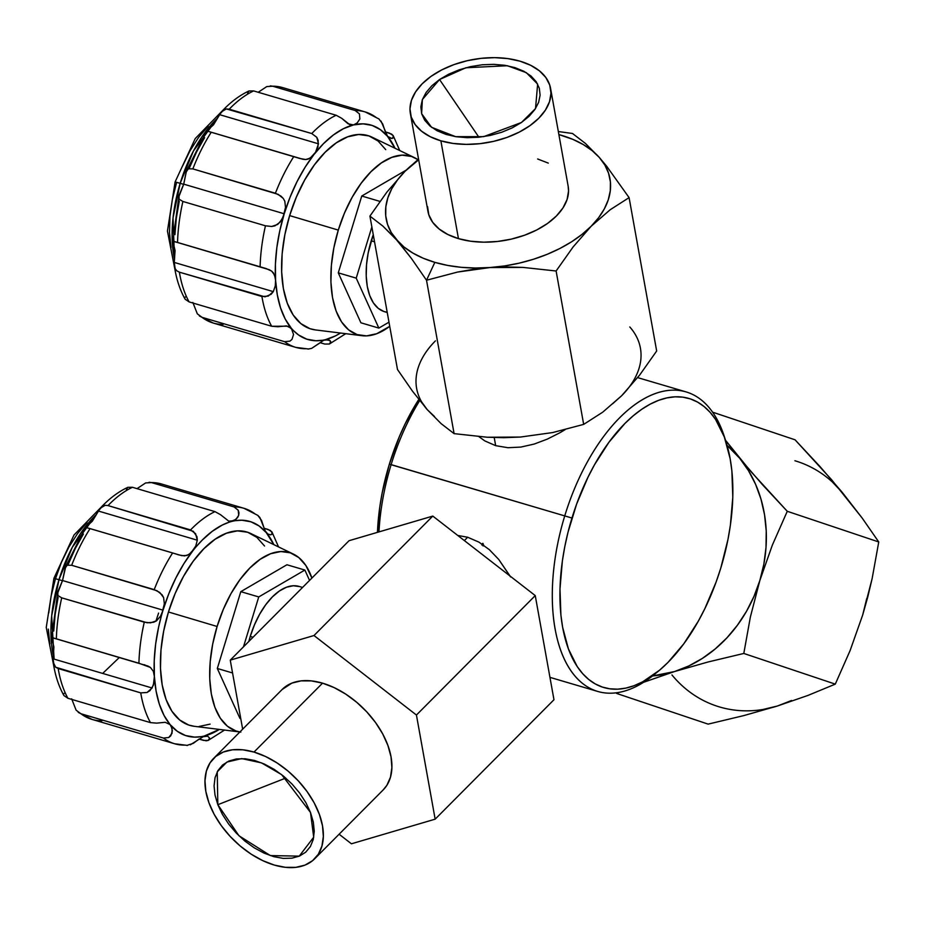 <?xml version="1.0" encoding="UTF-8"?>
<svg xmlns="http://www.w3.org/2000/svg" width="925" height="925" viewBox="0 0 925 925"><rect width="100%" height="100%" fill="white"/><g stroke="black" fill="none" stroke-linecap="round" stroke-linejoin="round"><path stroke-width="1.39" d="M832.384 482.017L842.582 492.794L819.885 466.443L795.049 439.803L712.585 412.157L795.049 439.803L831.54 479.659L862.192 518.081L878.75 541.969L787.268 511.294L762.431 484.654L739.734 458.303L727.073 445.353A128.76 109.902 108.5 0 1 739.734 458.303L748.464 470.628L755.586 484.307L760.974 499.095L764.547 514.751L766.235 530.985L766.004 547.542L763.865 564.134L759.853 580.472L754.037 596.267L746.521 611.275L737.422 625.219L726.911 637.857L715.152 648.992L702.353 658.415L688.743 665.977L674.533 671.55L708.18 661.953L743.804 653.455L750.36 617.067L759.853 580.472A128.76 109.902 108.5 0 1 674.533 671.55L643.615 682.292L674.533 671.55A128.76 109.902 108.5 0 1 652.53 675.967L674.533 671.55L708.18 661.953L743.804 653.455L750.36 617.067L759.853 580.472L772.329 545.16L787.268 511.294L750.776 471.438L725.501 440.242L739.734 458.303A128.76 109.902 108.5 0 1 759.853 580.472L772.329 545.16L787.268 511.294L878.75 541.969L872.125 578.634L862.701 614.952L850.121 650.518L835.287 684.13L743.804 653.455L835.287 684.13L808.011 695.403L777.382 706.029L743.735 715.615L708.122 724.125L616.64 693.449L619.091 692.362L616.64 693.449L708.122 724.125L743.735 715.615L777.382 706.029L762.836 709.51M616.64 692.756L616.64 693.449L616.64 692.756M866.713 598.614L862.701 614.952L867.8 596.856L872.125 578.634L878.75 541.969L862.192 518.081L842.582 492.794A128.76 109.902 -71.5 0 0 794.91 460.754M671.955 674.938A128.76 109.902 -71.5 0 0 777.382 706.029L808.011 695.403L835.287 684.13L850.121 650.518L862.701 614.952M616.05 692.837L616.64 693.449L616.05 692.837M791.592 700.468L777.382 706.029M387.205 312.257L383.91 311.505L378.198 308.314L373.399 302.926L369.722 295.549L367.294 286.484L366.219 276.055L366.531 264.677L368.208 252.779L373.261 234.696A63.004 32.814 106.4 0 0 371.203 240.824L374.533 241.807L371.203 240.824A63.004 32.814 106.4 0 0 384.511 311.69L387.24 312.5M378.845 328.086L360.9 322.79L338.272 272.852L356.217 278.147L378.845 328.086L388.986 322.178L378.845 328.086L356.217 278.147L338.272 272.852L361.756 196.031L379.701 201.315L379.47 202.089L379.701 201.315L361.756 196.031L406.225 170.096L361.756 196.031L338.272 272.852L360.9 322.79L378.845 328.086M371.862 226.949L356.217 278.147L371.862 226.949M174.536 259.52L173.033 217.907L180.167 183.323L175.102 181.936L180.167 183.323A100.813 52.494 106.4 0 0 174.536 259.52M174.339 265.764L174.386 266.111C176.27 278.818 179.855 289.86 185.15 299.249L189.105 301.908A122.724 63.918 -73.6 0 1 179.381 272.17L176.848 270.852L175.137 268.655L174.282 262.434L273.303 291.629L268.227 296.116L261.925 296.509L179.381 272.17L176.848 270.852L175.137 268.655L174.282 262.434L175.068 250.502L172.871 241.286L177.542 242.5A122.724 63.918 -73.6 0 1 182.896 201.465L179.057 199.153L178.583 197.441L183.728 184.156L186.122 172.119L188.342 168.801L192.851 168.893A122.724 63.918 -73.6 0 1 211.258 132.229L206.622 130.888L213.478 124.863L221.387 111.867L226.347 108.93L311.748 133.535L316.789 137.316L318.177 140.403L317.98 146.855L315.552 152.232L312.176 156.533L308.141 159.123L305.712 159.528L299.85 158.487L206.622 130.888L213.478 124.863L219.468 114.619L318.489 143.826L315.552 152.232L310.268 158.094L305.712 159.528L302.926 159.273L293.803 156.568A122.724 63.918 106.4 0 0 275.407 193.233L280.98 196.123L283.281 198.447L284.808 201.234L285.513 207.408L283.131 216.878L279.963 222.347L274.887 225.85L271.684 226.475L265.452 225.804L182.896 201.465L179.057 199.153L179.034 195.325L183.728 184.156L284.229 213.779A111.775 58.206 -73.6 0 1 313.98 154.498A111.775 58.206 -73.6 0 1 353.454 124.933L348.158 123.823L341.626 118.25L336.168 115.255L253.612 90.916A122.724 63.918 106.4 0 0 229.203 109.196A122.724 63.918 -73.6 0 1 253.612 90.916L248.998 90.951L247.588 93.228M315.587 329.936L309.967 328.687L300.822 323.577L293.156 314.962L287.27 303.169L283.385 288.646L281.662 271.962L282.148 253.762L284.854 234.73L289.641 215.594A100.813 52.494 106.4 0 0 315.333 329.913L362.033 335.706A93.148 48.505 -73.6 0 1 338.296 230.094L289.641 215.594L296.347 197.117L304.707 179.982L314.408 164.858L325.068 152.324L336.272 142.866L347.615 136.842L358.634 134.495L368.913 135.906L378.059 141.005L385.725 149.63M414.527 157.678A93.148 48.505 -73.6 0 1 417.869 159.609L411.533 156.464L402.04 155.169L391.853 157.343L381.389 162.904L371.029 171.645L361.178 183.219L352.217 197.187L344.493 213.016L338.296 230.094A93.148 48.505 -73.6 0 1 414.527 157.678L372.151 137.224A100.813 52.494 106.4 0 0 289.641 215.594L338.296 230.094L333.867 247.773L331.381 265.348L330.919 282.171L332.514 297.596L336.099 311.008L341.545 321.9L348.621 329.867L357.073 334.584L366.578 335.879L376.752 333.705L389.726 326.34A93.148 48.505 -73.6 0 1 362.033 335.706M183.67 184.352L180.167 183.323L183.67 184.352M221.387 111.867L221.769 111.451C230.348 102.259 239.425 95.425 248.998 90.951L247.796 91.968M311.748 133.535A122.724 63.918 -73.6 0 1 336.168 115.255A122.724 63.918 106.4 0 0 311.748 133.535L316.789 137.316L318.489 143.826L219.468 114.619L223.7 109.855L226.347 108.93L229.203 109.196L311.748 133.535M270.32 85.886L282.622 87.586L365.178 111.937A122.724 63.918 106.4 0 0 355.246 110.549L272.69 86.21L266.793 86.568L258.225 92.269L266.793 86.568L272.69 86.21A122.724 63.918 -73.6 0 1 282.622 87.598A122.724 63.918 106.4 0 0 272.69 86.21L355.246 110.549A122.724 63.918 -73.6 0 1 365.178 111.937A122.724 63.918 -73.6 0 1 376.348 117.625M393.241 135.709L391.633 134.113L385.332 131.893L389.275 133.061L393.125 135.524L393.067 138.022L391.899 138.496L388.928 137.617L380.348 129.639L372.116 125.418L363.074 123.846L353.454 124.933L357.154 122.979L359.86 118.99L359.42 113.891L355.246 110.549L359.42 113.891L359.86 118.99L357.154 122.979L353.454 124.933A111.775 58.206 -73.6 0 1 387.575 136.38L381.031 121.082M393.125 135.524L393.576 136.958L391.899 138.496L387.575 136.38A111.775 58.206 -73.6 0 1 394.998 148.254L386.407 134.576M324.767 344.054L320.154 342.689L324.767 344.054L329.381 344.019L324.767 344.054M307.979 349.072L311.609 348.39L323.553 340.365L335.393 335.925L340.516 333.035A111.775 58.206 -73.6 0 1 325.427 339.66L330.121 340.585L330.583 342.99L329.381 344.019L345.73 333.682M223.133 324.409A122.724 63.918 -73.6 0 1 213.201 323.033A122.724 63.918 -73.6 0 1 202.032 317.333L197.314 313.818L192.851 302.463L197.314 313.818L202.032 317.333A122.724 63.918 106.4 0 0 213.201 323.033L199.395 315.98M284.588 341.672L202.032 317.333L284.588 341.672A122.724 63.918 106.4 0 0 295.757 347.372A122.724 63.918 -73.6 0 1 284.588 341.672L289.941 341.14L284.588 341.672M305.689 348.748A122.724 63.918 -73.6 0 1 295.757 347.372L213.201 323.033M295.757 347.372L308.742 349.037M323.449 340.435L325.427 339.66A111.775 58.206 -73.6 0 1 291.306 328.213L293.549 334.492L291.988 339.394L289.941 341.14L291.988 339.394L293.549 334.492L291.306 328.213A111.775 58.206 -73.6 0 1 275.569 280.136L275.292 285.871L273.303 291.629L271.118 294.3L265.001 296.844L179.381 272.17A122.724 63.918 106.4 0 0 189.105 301.908L271.661 326.248A122.724 63.918 -73.6 0 1 261.925 296.509A122.724 63.918 106.4 0 0 271.661 326.248L288.322 326.213L298.532 334.954L306.765 339.174L315.807 340.747L328.849 339.799L330.792 341.73L329.381 344.019M350.274 124.887L353.454 124.933L343.487 128.667L333.416 134.958L323.507 143.629L313.98 154.498L305.077 167.286L297.029 181.658L290.022 197.291L284.229 213.779L279.801 230.73L276.829 247.715L275.407 264.319L275.569 280.136A111.775 58.206 -73.6 0 1 284.229 213.779L281.743 219.757L277.697 224.428L271.684 226.475L265.452 225.804A122.724 63.918 106.4 0 0 260.098 266.839A122.724 63.918 -73.6 0 1 265.452 225.804L182.896 201.465A122.724 63.918 106.4 0 0 177.542 242.5L269.187 269.684L271.626 271.094L274.54 274.956L275.569 280.136L275.292 285.871L273.303 291.629L174.282 262.434L175.068 250.502L172.871 241.286L173.912 241.367M172.813 241.448L179.034 195.325M171.032 247.599L169.495 232.73L169.934 216.508L172.339 199.534L176.606 182.491M182.583 166.014L190.041 150.74L198.678 137.27L208.183 126.101M217.548 118.134A100.813 52.494 106.4 0 0 180.167 183.323L193.441 150.995L217.548 118.134M186.122 172.119L188.342 168.801L192.851 168.893L275.407 193.233A122.724 63.918 -73.6 0 1 293.803 156.568L211.258 132.229A122.724 63.918 106.4 0 0 192.851 168.893L278.217 194.366L283.281 198.447L284.808 201.234L285.513 207.408L284.229 213.779L183.728 184.156L186.422 171.16L206.657 130.772M189.521 167.656L196.528 152.035L204.587 137.652M174.917 234.684L176.34 218.08L179.3 201.095M207.223 131.177L207.038 130.437M173.565 241.275L266.203 268.585L271.626 271.094L273.384 272.863L275.234 277.407L277.292 294.774L280.553 307.875L285.258 319.113L291.306 328.213L286.392 325.924L277.905 326.745L271.661 326.248L189.105 301.908L185.127 299.226M265.336 268.319L266.203 268.585M172.94 241.992L172.871 241.286M185.312 296.948L184.803 298.012M311.609 348.39L319.541 343.187M385.54 132.529L382.696 123.962L378.915 118.932M349.916 124.759L341.626 118.25L336.168 115.255L253.612 90.916M253.011 637.256L250.247 636.446A63.004 32.814 106.4 0 0 248.837 641.453L250.247 636.446L253.011 637.256M302.567 587.433L299.191 586.45A63.004 32.814 106.4 0 0 250.247 636.446L254.444 624.895L259.671 614.188L265.729 604.73L272.389 596.903L279.396 590.994L286.484 587.225L293.375 585.756L299.792 586.635M258.746 596.937L240.801 591.653L286.923 564.759L304.868 570.054L258.746 596.937L243.495 646.818L258.746 596.937L304.868 570.054L286.923 564.759L240.801 591.653L258.746 596.937M232.557 672.972L217.317 668.474L240.801 591.653L217.317 668.474L232.557 672.972M240.766 718.656L239.945 718.413L217.317 668.474L239.945 718.413L240.766 718.656M309.551 580.403L304.868 570.054L309.551 580.403M158.58 613.09L155.909 621.207M54.101 659.109L51.684 615.842L58.98 579.697L53.916 578.31L58.98 579.697A100.813 52.494 106.4 0 0 53.349 655.894M102.675 673.423L119.36 657.455M190.342 744.798L204.24 736.034A111.775 58.206 -73.6 0 1 170.119 724.599L165.182 722.298L156.695 723.13L150.474 722.622A122.724 63.918 -73.6 0 1 140.739 692.883A122.724 63.918 106.4 0 0 150.474 722.622L67.93 698.282A122.724 63.918 -73.6 0 1 58.194 668.544A122.724 63.918 106.4 0 0 67.93 698.282L63.952 695.6L67.93 698.282L150.474 722.622L156.695 723.13L165.182 722.298L170.119 724.599A111.775 58.206 -73.6 0 1 154.383 676.51A111.775 58.206 -73.6 0 1 163.043 610.165L160.557 616.143L156.533 620.802L150.521 622.849L144.265 622.178A122.724 63.918 106.4 0 0 138.912 663.225L150.428 667.457L153.353 671.342L154.383 676.51L153.388 685.194L149.931 690.674L147.052 692.49L140.739 692.883L55.662 667.226L53.962 665.04L53.095 658.808L152.116 688.003L147.052 692.49L140.739 692.883L58.194 668.544L55.662 667.226L53.153 662.138L53.881 646.876L51.684 637.66L56.356 638.886A122.724 63.918 -73.6 0 1 61.709 597.839L57.882 595.538L57.408 593.827L62.542 580.53L163.043 610.165L160.557 616.143L156.533 620.802L153.723 622.224L147.248 622.779L61.709 597.839L57.882 595.538L57.847 591.711L62.542 580.53L65.236 567.534L85.47 527.146M87.054 526.048L92.292 521.249L100.212 508.241L105.161 505.316L108.017 505.57L193.325 531.308L196.99 536.778L197.302 540.2L195.753 546.039L191.001 552.896L186.977 555.497L181.751 555.659L85.435 527.262L92.292 521.249L98.281 511.005L197.302 540.2L195.753 546.039L192.793 550.872A111.775 58.206 -73.6 0 1 232.267 521.307A111.775 58.206 -73.6 0 1 266.388 532.754A111.775 58.206 -73.6 0 1 273.823 544.628L265.267 531.031L259.89 517.526L257.798 515.364L243.992 508.311A122.724 63.918 -73.6 0 1 255.161 514.011M86.037 527.562L85.863 526.811L86.037 527.562L90.072 528.603A122.724 63.918 106.4 0 0 71.664 565.279A122.724 63.918 -73.6 0 1 90.072 528.603L172.628 552.942A122.724 63.918 106.4 0 0 154.221 589.618A122.724 63.918 -73.6 0 1 172.628 552.942L179.034 554.977M194.4 726.322L188.781 725.073L179.635 719.962L171.969 711.337L166.084 699.543L162.199 685.032L160.476 668.347L160.973 650.136L163.667 631.104L168.454 611.98L217.109 626.479L212.681 644.147L210.195 661.733L209.732 678.557L211.328 693.97L214.924 707.382L220.358 718.274L227.434 726.241L235.898 730.958L239.91 731.952A93.148 48.505 -73.6 0 1 217.109 626.479L168.454 611.98A100.813 52.494 106.4 0 0 194.146 726.287L240.847 732.091M62.484 580.727L58.98 579.697L62.484 580.727M63.964 695.623C58.668 686.234 55.084 675.192 53.199 662.485L53.153 662.138M101.958 720.783A122.724 63.918 -73.6 0 1 92.014 719.407A122.724 63.918 -73.6 0 1 80.845 713.707L76.127 710.203L71.664 698.849L76.127 710.203L80.845 713.707A122.724 63.918 106.4 0 0 92.026 719.407L78.22 712.354M184.503 745.122A122.724 63.918 -73.6 0 1 174.571 743.746A122.724 63.918 -73.6 0 1 163.401 738.046L80.845 713.707L163.401 738.046A122.724 63.918 106.4 0 0 174.571 743.746L92.026 719.407M64.935 568.505L67.155 565.187L71.664 565.279L157.03 590.74L162.083 594.81L163.621 597.585L164.338 603.782L163.043 610.165A111.775 58.206 -73.6 0 1 192.793 550.872L183.89 563.66L175.843 578.044L168.836 593.665L163.043 610.165L62.542 580.53L65.779 566.424L67.155 565.187L71.664 565.279L154.221 589.618L159.782 592.486L163.621 597.585L164.338 603.782L158.614 627.104L155.643 644.089L154.232 660.693L154.383 676.51L156.105 691.148L159.366 704.249L164.072 715.499L171.241 726.31L172.374 730.843L170.813 735.757L168.766 737.503L163.401 738.046L168.766 737.503L172.015 733.398L172.038 728.438L170.119 724.599L177.346 731.34L185.578 735.548L194.62 737.132L207.662 736.173L209.605 738.104L208.206 740.393L203.581 740.428L198.968 739.063L206.159 740.809L208.206 740.393L224.544 730.056M174.571 743.746L187.544 745.423M219.341 729.42A111.775 58.206 -73.6 0 1 204.24 736.034L219.341 729.42M271.938 531.898L272.389 533.332L270.447 530.488L264.145 528.268L268.088 529.435L271.938 531.898L278.541 546.918M271.892 534.396L272.389 533.332L270.724 534.87L267.753 534.002L259.162 526.013L250.929 521.804L241.887 520.22L228.729 521.133L220.462 514.647L214.982 511.629L132.437 487.29L127.823 487.325L126.401 489.603M149.133 482.26L161.436 483.972A122.724 63.918 106.4 0 0 151.503 482.584L145.607 482.942L137.05 488.643L145.607 482.942L151.503 482.584A122.724 63.918 -73.6 0 1 161.447 483.972M229.088 521.261L234.141 520.59L237.575 517.595L238.685 515.352L238.234 510.253L234.06 506.935L151.503 482.584L234.06 506.935A122.724 63.918 -73.6 0 1 243.992 508.311A122.724 63.918 106.4 0 0 234.06 506.935L238.234 510.253L238.974 512.785L238.685 515.352L235.968 519.353L222.301 525.042L212.241 531.332L202.321 540.015L189.082 554.468L184.549 555.913L178.675 554.873M100.212 508.241L100.582 507.825C109.162 498.633 118.238 491.799 127.823 487.325L132.437 487.29A122.724 63.918 106.4 0 0 108.017 505.57A122.724 63.918 -73.6 0 1 132.437 487.29L214.982 511.629A122.724 63.918 106.4 0 0 190.562 529.921A122.724 63.918 -73.6 0 1 214.982 511.629L220.462 514.647L228.729 521.133M48.747 612.882L51.153 595.92L55.431 578.865L61.397 562.388L68.855 547.126L77.503 533.644L86.996 522.475M49.846 643.985L48.308 629.104M96.362 514.52A100.813 52.494 106.4 0 0 58.98 579.697L72.266 547.369L96.362 514.52M53.731 631.07L55.153 614.466L58.113 597.481M68.334 564.042L75.341 548.409L83.4 534.026M52.378 637.649L138.912 663.225A122.724 63.918 -73.6 0 1 144.265 622.178L61.709 597.839A122.724 63.918 106.4 0 0 56.356 638.886L147.988 666.058L150.428 667.457L153.353 671.342L154.383 676.51L154.105 682.257L152.116 688.003L53.095 658.808L53.881 646.887L51.684 637.66L52.725 637.741M51.627 637.834L57.847 591.711M293.341 554.063A93.148 48.505 -73.6 0 1 311.898 578.044L305.886 565.522L298.798 557.567L290.346 552.838L280.853 551.543L270.667 553.717L260.202 559.278L249.843 568.019L239.991 579.593L231.03 593.561L223.307 609.39L217.109 626.479A93.148 48.505 -73.6 0 1 293.341 554.063L250.964 533.598A100.813 52.494 106.4 0 0 168.454 611.98L175.16 593.492L183.52 576.356L193.221 561.232L203.882 548.698L215.097 539.252L226.428 533.228L237.448 530.869L247.727 532.28L256.873 537.39L264.538 546.004M210.091 724.125L199.072 726.472M197.302 540.2L98.281 511.005L102.502 506.241L105.161 505.316L108.017 505.57L190.562 529.921L195.591 533.679L197.302 540.2M264.365 528.915L261.521 520.359L257.74 515.317M270.724 534.87L267.753 534.002L265.209 530.938M202.286 736.797L207.662 736.173L209.605 738.104L208.206 740.393M186.792 745.446L193.337 743.33L198.343 739.572M64.126 693.322L63.617 694.386M144.161 664.705L145.005 664.959M51.754 638.366L51.684 637.66M217.838 804.704L238.939 835.737L270.366 855.579L299.226 856.134L313.714 837.183L310.488 812.439L313.321 822.082L314.257 831.205L313.274 839.461L310.395 846.537L305.747 852.145L299.503 856.076L291.895 858.192L283.223 858.388L273.823 856.677L264.053 853.116L254.271 847.843L244.882 841.068L236.233 833.032L228.66 824.059L222.451 814.497L217.838 804.704L215.005 795.061L214.068 785.926L215.051 777.671L217.918 770.606L222.578 764.998L228.822 761.055L236.43 758.951L245.102 758.743L254.502 760.454L264.272 764.015L274.043 769.288L283.432 776.075L292.092 784.099L299.665 793.072L305.874 802.646L310.488 812.439L281.709 774.688L261.486 762.871L241.714 758.604L226.937 762.05L217.236 771.843L217.838 804.704L285.779 778.064L217.838 804.704M282.067 689.564L291.861 683.124L301.007 680.881L311.367 680.893L322.547 683.159A71.225 43.81 -135.2 0 0 282.206 689.426L213.663 758.338A71.225 43.81 44.8 0 1 254.005 752.071L322.547 683.159L334.122 687.599L345.638 694.039L356.668 702.237L366.762 711.868L375.562 722.564L382.707 733.918L387.922 745.504L391.032 756.858L391.888 767.542L390.477 777.162L386.847 785.348L383.077 790.019M314.662 858.793L383.204 789.892A71.225 43.81 -135.2 0 0 381.667 732.045A71.225 43.81 -135.2 0 0 322.547 683.159L254.005 752.071A71.225 43.81 44.8 0 1 313.124 800.957A71.225 43.81 44.8 0 1 314.662 858.793A71.225 43.81 44.8 0 1 274.32 865.072A71.225 43.81 44.8 0 1 215.201 816.174A71.225 43.81 44.8 0 1 213.663 758.338M510.542 576.923L498.783 559.509L489.429 549.739L478.977 542.154L467.668 537.252L464.362 540.582L467.668 537.252L457.771 535.459L467.668 537.252L478.977 542.154L489.429 549.739L498.783 559.509L510.022 576.021M421.708 402.017L427.234 409.625L412.55 391.252L397.484 369.491L369.919 216.103L386.916 192.065L404.965 171.356L386.916 192.065L369.919 216.103L382.846 226.07L396.767 240.118A113.694 67.305 169.8 0 1 404.965 171.356L418.551 159.065L404.965 171.356A113.694 67.305 169.8 0 1 418.678 159.782L404.965 171.356L397.507 179.889L391.772 188.746L387.864 197.765L385.829 206.807L385.725 215.722L387.529 224.336L391.24 232.51L411.452 258.491L426.517 280.24L457.482 272.077L489.868 267.568A113.694 67.305 169.8 0 1 434.842 262.353L426.517 280.24L457.482 272.077L473.473 269.302L504.587 265.938L519.191 263.151L533.436 259.266L547.08 254.352L559.879 248.49L571.627 241.772L582.102 234.314L591.156 226.255L598.614 217.722L604.337 208.865L608.257 199.846L610.292 190.804L610.396 181.89L608.581 173.276L604.881 165.101L599.354 157.493L592.081 150.59L583.212 144.52L572.887 139.374L558.885 134.576A113.694 67.305 169.8 0 1 599.354 157.493A113.694 67.305 169.8 0 1 591.156 226.255A113.694 67.305 169.8 0 1 489.868 267.568L522.983 267.406L556.11 271.002L573.118 246.94L591.156 226.255L610.199 209.732L629.093 197.615L606.65 166.211L599.354 157.493L585.444 143.456L572.494 133.477L558.342 131.547L572.494 133.477L585.444 143.456L599.354 157.493L606.65 166.211L629.093 197.615L656.669 351.003L639.684 375.03L629.081 387.228M410.376 113.613L427.951 211.409A71.225 42.168 -10.2 0 0 458.453 238.627L440.878 140.831A71.225 42.168 169.8 0 1 410.376 113.613A71.225 42.168 169.8 0 1 444.231 68.67A71.225 42.168 169.8 0 1 520.081 61.2L507.941 58.61L494.748 57.651L481.012 58.356L467.241 60.703L453.99 64.6L441.757 69.895L431.004 76.382L422.158 83.817L415.556 91.922L411.44 100.362L409.983 108.838L411.232 117.013L415.152 124.563L421.569 131.223L430.264 136.715L440.878 140.831L453.019 143.421L466.212 144.381L479.959 143.676L493.719 141.328L506.969 137.432L519.214 132.136L529.956 125.65L538.801 118.215L545.415 110.121L549.519 101.669L550.976 93.194L549.727 85.019L545.808 77.469L539.391 70.809L530.707 65.317L520.081 61.2A71.225 42.168 169.8 0 1 550.583 88.418A71.225 42.168 169.8 0 1 516.74 133.362A71.225 42.168 169.8 0 1 440.878 140.831L458.453 238.627A71.225 42.168 -10.2 0 0 534.315 231.157A71.225 42.168 -10.2 0 0 568.158 186.202L550.583 88.418M521.411 122.516L483.613 136.657L455.586 136.646L431.524 127.268L421.615 113.659L422.39 99.518L439.548 79.527L478.907 137.235L439.548 79.527L465.842 67.768L507.386 65.733L526.337 72.67L537.645 84.106L535.517 108.572L521.411 122.516L512.161 127.904L501.697 132.263L490.412 135.408L478.745 137.247L467.148 137.686L456.06 136.727L445.908 134.379L437.086 130.76L429.94 125.997L424.725 120.273L421.661 113.81L420.852 106.849L422.343 99.669L426.055 92.546L431.871 85.736L439.548 79.527L448.798 74.127L459.262 69.78L470.547 66.623L482.214 64.785L493.823 64.345L504.9 65.305L515.052 67.652L523.874 71.271L531.031 76.035L536.234 81.758L539.298 88.222L540.107 95.182L538.627 102.363L534.904 109.497L529.1 116.296L521.411 122.516M495.673 445.665L494.216 437.548L495.673 445.665L484.839 440.924L495.673 445.665L507.941 447.712L495.673 445.665M478.884 436.635L484.839 440.924L478.884 436.635M656.519 672.672A156.152 81.319 -73.6 0 1 597.747 691.449A156.152 81.319 -73.6 0 1 564.77 515.803A156.152 81.319 106.4 0 0 567.36 665.063A156.152 81.319 106.4 0 0 654.484 674.383L658.531 671.053A150.671 78.463 -73.6 0 1 574.46 662.057A150.671 78.463 -73.6 0 1 571.962 518.035L389.356 464.2A150.671 78.463 106.4 0 0 377.469 532.337L379.782 507.097L382.198 492.782L389.356 464.2L399.38 436.577L405.347 423.453L418.909 399.23M418.782 399.438A150.671 78.463 106.4 0 0 389.356 464.2L391.136 464.616A156.152 81.319 -73.6 0 1 419.684 400.594A156.152 81.319 106.4 0 0 391.136 464.616A156.152 81.319 106.4 0 0 378.972 531.898A156.152 81.319 -73.6 0 1 391.136 464.616L571.962 518.035A150.671 78.463 -73.6 0 1 652.218 403.115A150.671 78.463 -73.6 0 1 726.067 442.011A150.671 78.463 -73.6 0 1 720.818 567.95L716.147 581.952L704.827 608.696L698.294 621.184L683.806 643.788L667.873 662.52L659.56 670.197L642.632 681.817L634.18 685.645L625.843 688.107L617.715 689.171L609.853 688.813L602.348 687.067L595.261 683.922L588.67 679.424L582.634 673.62L577.212 666.543L568.413 648.922L562.62 627.219L560.908 615.102L559.983 588.901L562.377 560.932L564.793 546.629L567.996 532.28L576.633 504.033L587.953 477.288L594.486 464.801L608.974 442.208L624.907 423.477L633.22 415.799L641.661 409.336L650.148 404.167L658.6 400.34L666.937 397.889L675.065 396.825L682.928 397.172L690.432 398.929L697.519 402.063L704.11 406.561L710.146 412.377L715.568 419.441L724.368 437.074L730.16 458.765L731.872 470.894L732.797 497.095L730.403 525.053L727.987 539.368L720.818 567.95A150.671 78.463 -73.6 0 1 658.531 671.053M726.067 442.011L724.472 437.016A156.152 81.319 106.4 0 0 647.939 396.709A156.152 81.319 106.4 0 0 564.77 515.803A156.152 81.319 -73.6 0 1 686.061 391.899A156.152 81.319 -73.6 0 1 725.258 439.56M520.856 447.076L507.941 447.712L520.856 447.076L534.118 444.081L520.856 447.076M547.23 439.155L534.118 444.081L547.23 439.155L559.868 432.773L547.23 439.155M565.025 429.72L559.868 432.773L565.025 429.72M482.653 543.368L481.821 544.952M435.432 340.863A113.694 67.305 -10.2 0 0 427.234 409.625L434.496 416.516M612.57 403.82L621.623 395.75L602.73 412.168L583.675 424.39L552.711 432.553L520.347 437.062M482.272 545.091L483.104 543.495M483.567 544.848L483.035 545.947M621.623 395.75L602.73 412.168L583.675 424.39L552.711 432.553L520.336 437.062L503.767 437.687L487.209 437.236L454.094 433.64L441.156 423.662L427.234 409.625L412.55 391.252L397.484 369.491L369.919 216.103L382.846 226.07L404.028 247.021L412.908 253.092L423.234 258.237L434.842 262.353L447.538 265.394L461.101 267.302L475.288 268.019L506.426 266.955L522.983 267.406L556.11 271.002L573.118 246.94L591.156 226.255L610.199 209.732L629.093 197.615L656.669 351.003L639.684 375.03L621.623 395.75A113.694 67.305 -10.2 0 0 629.821 326.988M537.656 158.984L548.282 163.112M568.123 186.017L568.551 190.989L567.094 199.453L562.99 207.905L556.387 215.999L547.542 223.445L536.789 229.932L524.556 235.227L511.294 239.124L497.534 241.46L483.787 242.177L470.594 241.217L458.453 238.627L447.839 234.499L439.155 229.007L432.727 222.358L428.818 214.797L427.558 206.622M434.842 262.353A113.694 67.305 169.8 0 1 396.767 240.118L411.452 258.491L426.517 280.24L434.842 262.353M583.675 424.39L556.11 271.002L583.675 424.39M520.336 437.062L487.209 437.236L454.094 433.64L426.517 280.24L454.094 433.64L441.156 423.662L427.234 409.625M553.971 699.728L535.251 595.596L432.796 516.081L349.06 540.697L230.256 660.138L313.991 635.521L416.435 715.037L435.155 819.168L351.419 843.797L339.105 834.223L351.419 843.797L435.155 819.168L553.971 699.728L435.155 819.168L416.435 715.037L535.251 595.596L416.435 715.037L313.991 635.521L432.796 516.081L313.991 635.521L230.256 660.138L349.06 540.697L432.796 516.081L535.251 595.596L553.971 699.728M242.662 729.189L230.256 660.138L242.662 729.189M254.005 752.071L242.824 749.805L232.464 749.793L223.318 752.037L215.733 756.453L210.021 762.882L206.391 771.057L204.98 780.677L205.836 791.372L208.934 802.727L214.161 814.301L221.306 825.655L230.105 836.362L240.199 845.993L251.23 854.191L262.746 860.632L274.32 865.072L285.501 867.338L295.861 867.349L305.007 865.106L312.581 860.678L318.304 854.261L321.935 846.074L323.345 836.454L322.49 825.771L319.379 814.416L314.165 802.831L307.019 791.476L298.22 780.781L288.126 771.149L277.095 762.952L265.579 756.511L254.005 752.071M175.519 272.54L167.437 231.065L175.102 181.936L195.198 138.611L223.573 109.566M378.984 118.978L365.178 111.937M393.252 135.732L399.727 150.532M54.344 668.914L46.25 627.439L53.916 578.31L74.012 534.985L102.386 505.94M243.992 508.311L161.436 483.972M597.747 691.449L549.947 677.354M686.061 391.899L637.649 377.62"/></g></svg>
